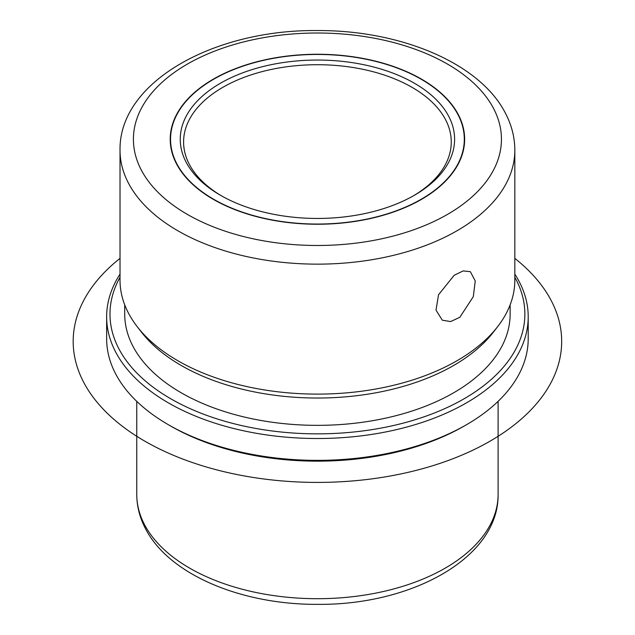 <?xml version="1.0" encoding="UTF-8"?>
<svg xmlns="http://www.w3.org/2000/svg" width="635" height="635" viewBox="0 0 635 635"><rect width="100%" height="100%" fill="white"/><g stroke="black" fill="none" stroke-linecap="round" stroke-linejoin="round"><path stroke-width="0.95" d="M473.313 296.632L459.803 317.325L450.612 321.572L442.293 320.191L436.015 310.11L438.531 294.767L454.16 275.296L463.137 270.923L470.321 271.653L475.242 280.94L473.313 296.632M458.684 115.316A147.217 84.995 180 0 1 464.645 139.248A147.217 84.995 180 0 1 338.368 223.377A147.217 84.995 180 0 1 176.165 163.179A147.217 84.995 180 0 1 170.212 139.248A147.217 84.995 180 0 1 296.489 55.118A147.217 84.995 180 0 1 458.684 115.316M514.826 274.145A210.788 121.698 180 0 1 519.684 282.551A210.788 121.698 180 0 1 528.209 316.817L528.209 338.669A210.788 121.698 180 0 1 466.479 424.72L464.114 426.085A207.439 119.761 180 0 1 170.744 426.085L168.378 424.72A210.788 121.698 180 0 1 115.165 372.935A210.788 121.698 180 0 1 106.64 338.669L106.64 316.817A210.788 121.698 180 0 1 120.023 274.145M466.479 424.72A210.788 121.698 180 0 1 168.378 424.72M528.209 316.817A210.788 121.698 180 0 1 347.401 437.277A210.788 121.698 180 0 1 115.165 351.076A210.788 121.698 180 0 1 106.64 316.817M514.826 277.281A207.439 119.761 180 0 1 516.477 280.368A207.439 119.761 180 0 1 375.833 429.006A207.439 119.761 180 0 1 118.38 347.805A207.439 119.761 180 0 1 120.023 277.281M510.143 304.824L510.143 314.087A192.715 111.268 180 0 1 344.837 424.22A192.715 111.268 180 0 1 132.509 345.408A192.715 111.268 180 0 1 124.706 314.087L124.706 304.824M497.634 326.668L493.355 332.192A192.715 111.268 180 0 1 317.429 398.034A192.715 111.268 180 0 1 141.502 332.192L137.224 326.668A197.406 113.967 0 0 0 317.429 394.113A197.406 113.967 0 0 0 497.634 326.668A197.406 113.967 0 0 0 514.826 280.146L514.826 150.177A197.406 113.967 180 0 1 345.503 262.985A197.406 113.967 180 0 1 128.008 182.261A197.406 113.967 180 0 1 120.023 150.177L120.023 280.146A197.406 113.967 0 0 0 128.008 312.229A197.406 113.967 0 0 0 137.224 326.668M221.623 195.929A133.834 77.264 180 0 1 189.008 163.735A133.834 77.264 180 0 1 183.594 141.978A133.834 77.264 180 0 1 298.394 65.5A133.834 77.264 180 0 1 445.849 120.229A133.834 77.264 180 0 1 451.263 141.978A133.834 77.264 180 0 1 413.234 195.929M176.49 163.124A146.883 84.804 180 0 1 170.545 139.248A146.883 84.804 180 0 1 296.537 55.309A146.883 84.804 180 0 1 458.367 115.372A146.883 84.804 180 0 1 464.304 139.248A146.883 84.804 180 0 1 338.32 223.187A146.883 84.804 180 0 1 176.49 163.124M449.056 116.951A137.176 79.2 180 0 1 414.425 195.247A137.176 79.2 180 0 1 220.424 195.247A137.176 79.2 180 0 1 185.801 161.544A137.176 79.2 180 0 1 278.805 63.254A137.176 79.2 180 0 1 449.056 116.951M514.826 258.366A244.245 141.01 180 0 1 476.179 448.572A244.245 141.01 180 0 1 144.724 441.111A244.245 141.01 180 0 1 120.023 258.366M144.066 523.756A180.673 104.307 180 0 1 136.755 494.387C136.803 505.881 139.541 516.969 144.97 527.645C168.108 574.461 241.506 604.901 318.111 604.353C412.067 605.147 498.983 557.506 498.102 494.387A180.673 104.307 180 0 1 343.122 597.638A180.673 104.307 180 0 1 144.066 523.756M140.851 169.156A184.015 106.243 180 0 1 265.62 37.306A184.015 106.243 180 0 1 494.006 109.339A184.015 106.243 180 0 1 369.237 241.189A184.015 106.243 180 0 1 140.851 169.156M136.755 401.352L136.755 494.387M498.102 401.352L498.102 494.387M514.826 150.177C514.779 137.755 511.818 125.762 505.936 114.197C480.901 63.46 400.955 30.091 317.325 30.551C214.241 29.448 118.928 81.717 120.023 150.177M170.545 139.248L170.545 144.97M464.304 139.248L464.304 144.97"/></g></svg>
